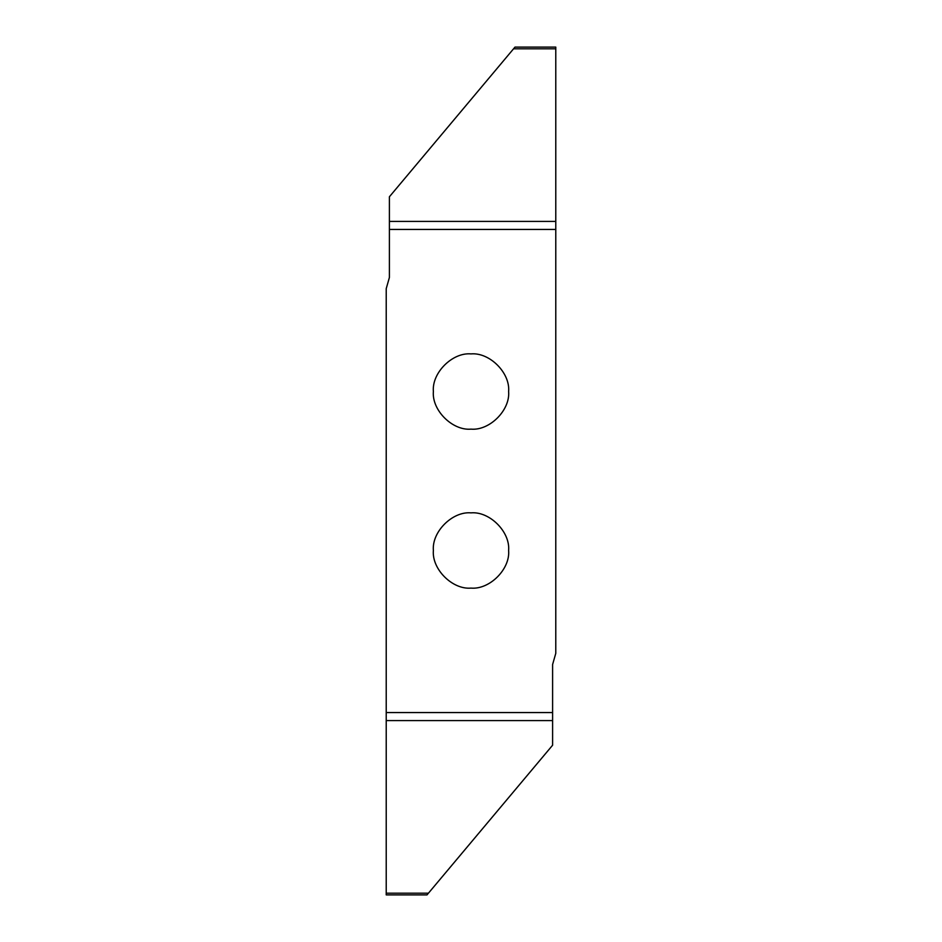 <?xml version="1.0" encoding="UTF-8"?>
<svg xmlns="http://www.w3.org/2000/svg" width="942" height="942" viewBox="0 0 942 942"><rect width="100%" height="100%" fill="white"/><g stroke="black" fill="none" stroke-linecap="round" stroke-linejoin="round"><path stroke-width="1.41" d="M471 588.102C489.616 589.786 510.305 569.098 508.621 550.481C510.305 531.865 489.616 511.176 471 512.86C452.384 511.176 431.695 531.865 433.379 550.481C431.695 569.098 452.384 589.786 471 588.102M471 353.898C452.384 352.214 431.695 372.902 433.379 391.519C431.695 410.135 452.384 430.824 471 429.14C489.616 430.824 510.305 410.135 508.621 391.519C510.305 372.902 489.616 352.214 471 353.898M555.78 47.1L555.78 48.807L555.78 47.1L514.991 47.1L389.399 196.784L389.399 277.49L386.22 288.652L386.22 894.9L427.009 894.9L428.445 893.169L427.009 894.9M513.567 48.807L555.78 48.807L555.78 229.436L389.399 229.436M386.22 893.193L428.433 893.193L552.601 745.216L552.601 664.51L555.78 653.348L555.78 229.436M552.601 712.564L386.22 712.564M389.399 221.405L555.78 221.405M552.601 720.595L386.22 720.595"/></g></svg>
